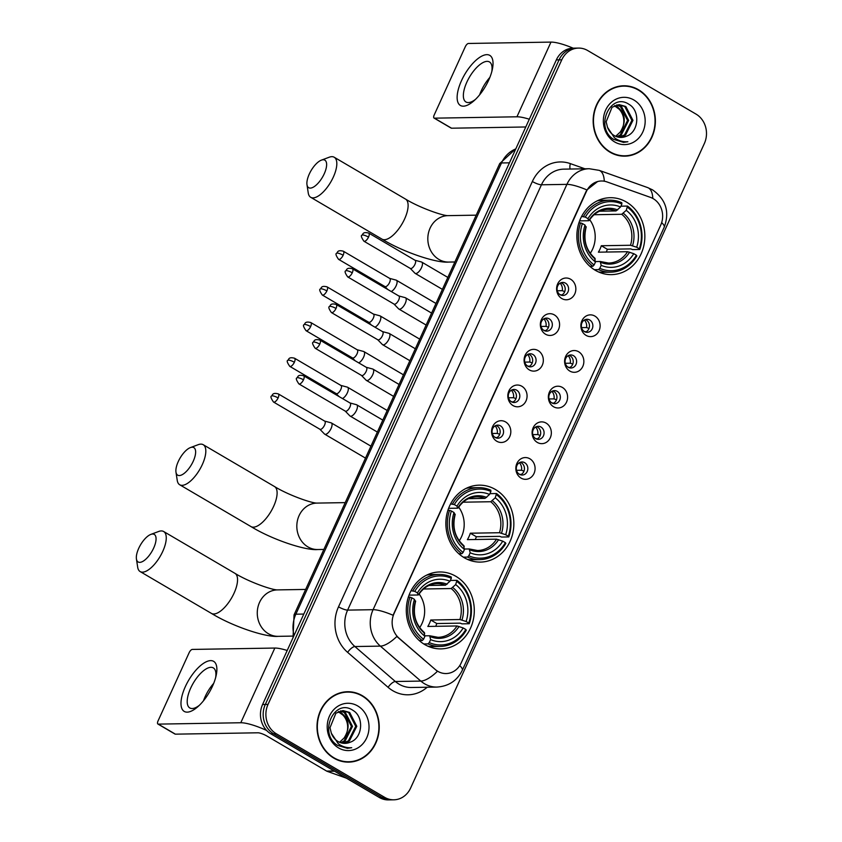 <?xml version="1.0" encoding="UTF-8"?>
<svg xmlns="http://www.w3.org/2000/svg" width="842" height="842" viewBox="0 0 842 842"><rect width="100%" height="100%" fill="white"/><g stroke="black" fill="none" stroke-linecap="round" stroke-linejoin="round"><path stroke-width="1.26" d="M495.412 489.497A38.469 33.996 89.1 0 0 479.224 485.16A38.469 33.996 89.1 0 0 446.744 514.767A38.469 33.996 89.1 0 0 464.3 557.751A38.469 33.996 89.1 0 0 480.498 562.088A38.469 33.996 89.1 0 0 512.967 532.481A38.469 33.996 89.1 0 0 495.412 489.497M455.848 576.296A38.469 33.996 89.1 0 0 439.661 571.971A38.469 33.996 89.1 0 0 407.181 601.577A38.469 33.996 89.1 0 0 424.747 644.562A38.469 33.996 89.1 0 0 440.934 648.887A38.469 33.996 89.1 0 0 473.415 619.28A38.469 33.996 89.1 0 0 455.848 576.296M626.416 202.038A38.469 33.996 89.1 0 0 610.218 197.702A38.469 33.996 89.1 0 0 577.749 227.308A38.469 33.996 89.1 0 0 595.305 270.293A38.469 33.996 89.1 0 0 611.492 274.629A38.469 33.996 89.1 0 0 643.972 245.022A38.469 33.996 89.1 0 0 626.416 202.038M561.824 298.552A10.883 9.62 -90.9 0 1 557.667 283.88A10.883 9.62 -90.9 0 1 570.623 279.239A10.883 9.62 -90.9 0 1 574.781 293.921A10.883 9.62 -90.9 0 1 561.824 298.552M565.477 283.154A6.536 5.768 89.1 0 0 562.719 282.417A6.536 5.768 89.1 0 0 557.204 287.448A6.536 5.768 89.1 0 0 560.193 294.753A6.536 5.768 89.1 0 0 562.94 295.479A6.536 5.768 89.1 0 0 568.455 290.458A6.536 5.768 89.1 0 0 565.477 283.154M545.563 334.232A10.883 9.62 -90.9 0 1 541.417 319.55A10.883 9.62 -90.9 0 1 554.373 314.908A10.883 9.62 -90.9 0 1 558.52 329.59A10.883 9.62 -90.9 0 1 545.563 334.232M549.216 318.834A6.536 5.768 89.1 0 0 546.469 318.097A6.536 5.768 89.1 0 0 540.953 323.128A6.536 5.768 89.1 0 0 543.932 330.422A6.536 5.768 89.1 0 0 546.679 331.159A6.536 5.768 89.1 0 0 552.194 326.128A6.536 5.768 89.1 0 0 549.216 318.834M529.313 369.901A10.883 9.62 -90.9 0 1 525.155 355.229A10.883 9.62 -90.9 0 1 538.112 350.588A10.883 9.62 -90.9 0 1 542.269 365.27A10.883 9.62 -90.9 0 1 529.313 369.901M532.954 354.503A6.536 5.768 89.1 0 0 530.207 353.766A6.536 5.768 89.1 0 0 524.692 358.797A6.536 5.768 89.1 0 0 527.671 366.102A6.536 5.768 89.1 0 0 530.428 366.838A6.536 5.768 89.1 0 0 535.933 361.807A6.536 5.768 89.1 0 0 532.954 354.503M513.052 405.581A10.883 9.62 -90.9 0 1 508.894 390.898A10.883 9.62 -90.9 0 1 521.851 386.257A10.883 9.62 -90.9 0 1 526.008 400.939A10.883 9.62 -90.9 0 1 513.052 405.581M516.693 390.183A6.536 5.768 89.1 0 0 513.946 389.446A6.536 5.768 89.1 0 0 508.431 394.477A6.536 5.768 89.1 0 0 511.42 401.771A6.536 5.768 89.1 0 0 514.167 402.508A6.536 5.768 89.1 0 0 519.682 397.477A6.536 5.768 89.1 0 0 516.693 390.183M496.791 441.25A10.883 9.62 -90.9 0 1 492.644 426.578A10.883 9.62 -90.9 0 1 505.6 421.937A10.883 9.62 -90.9 0 1 509.747 436.619A10.883 9.62 -90.9 0 1 496.791 441.25M500.443 425.852A6.536 5.768 89.1 0 0 497.696 425.126A6.536 5.768 89.1 0 0 492.181 430.146A6.536 5.768 89.1 0 0 495.159 437.451A6.536 5.768 89.1 0 0 497.906 438.187A6.536 5.768 89.1 0 0 503.421 433.156A6.536 5.768 89.1 0 0 500.443 425.852M586.095 335.4A10.883 9.62 -90.9 0 1 581.938 320.728A10.883 9.62 -90.9 0 1 594.894 316.087A10.883 9.62 -90.9 0 1 599.051 330.769A10.883 9.62 -90.9 0 1 586.095 335.4M589.737 320.002A6.536 5.768 89.1 0 0 586.99 319.265A6.536 5.768 89.1 0 0 581.475 324.296A6.536 5.768 89.1 0 0 584.453 331.601A6.536 5.768 89.1 0 0 587.211 332.327A6.536 5.768 89.1 0 0 592.726 327.306A6.536 5.768 89.1 0 0 589.737 320.002M569.834 371.08A10.883 9.62 -90.9 0 1 565.677 356.398A10.883 9.62 -90.9 0 1 578.633 351.756A10.883 9.62 -90.9 0 1 582.79 366.438A10.883 9.62 -90.9 0 1 569.834 371.08M573.486 355.682A6.536 5.768 89.1 0 0 570.729 354.945A6.536 5.768 89.1 0 0 565.214 359.976A6.536 5.768 89.1 0 0 568.203 367.27A6.536 5.768 89.1 0 0 570.95 368.007A6.536 5.768 89.1 0 0 576.465 362.976A6.536 5.768 89.1 0 0 573.486 355.682M553.573 406.749A10.883 9.62 -90.9 0 1 549.426 392.077A10.883 9.62 -90.9 0 1 562.382 387.436A10.883 9.62 -90.9 0 1 566.529 402.118A10.883 9.62 -90.9 0 1 553.573 406.749M557.225 391.351A6.536 5.768 89.1 0 0 554.478 390.614A6.536 5.768 89.1 0 0 548.963 395.645A6.536 5.768 89.1 0 0 551.942 402.95A6.536 5.768 89.1 0 0 554.689 403.676A6.536 5.768 89.1 0 0 560.204 398.655A6.536 5.768 89.1 0 0 557.225 391.351M537.322 442.429A10.883 9.62 -90.9 0 1 533.165 427.747A10.883 9.62 -90.9 0 1 546.121 423.105A10.883 9.62 -90.9 0 1 550.279 437.787A10.883 9.62 -90.9 0 1 537.322 442.429M540.964 427.031A6.536 5.768 89.1 0 0 538.217 426.294A6.536 5.768 89.1 0 0 532.702 431.325A6.536 5.768 89.1 0 0 535.68 438.619A6.536 5.768 89.1 0 0 538.427 439.356A6.536 5.768 89.1 0 0 543.943 434.325A6.536 5.768 89.1 0 0 540.964 427.031M521.061 478.098A10.883 9.62 -90.9 0 1 516.904 463.426A10.883 9.62 -90.9 0 1 529.86 458.785A10.883 9.62 -90.9 0 1 534.017 473.467A10.883 9.62 -90.9 0 1 521.061 478.098M524.703 462.7A6.536 5.768 89.1 0 0 521.956 461.963A6.536 5.768 89.1 0 0 516.441 466.994A6.536 5.768 89.1 0 0 519.43 474.299A6.536 5.768 89.1 0 0 522.177 475.035A6.536 5.768 89.1 0 0 527.692 470.004A6.536 5.768 89.1 0 0 524.703 462.7M561.035 282.744A6.536 5.768 -90.9 0 1 562.077 283.217A6.536 5.768 -90.9 0 1 565.192 289.553A6.536 5.768 -90.9 0 1 561.235 295.226M544.774 318.413A6.536 5.768 -90.9 0 1 545.816 318.886A6.536 5.768 -90.9 0 1 548.931 325.223A6.536 5.768 -90.9 0 1 544.974 330.895M528.513 354.093A6.536 5.768 -90.9 0 1 529.565 354.566A6.536 5.768 -90.9 0 1 532.67 360.902A6.536 5.768 -90.9 0 1 528.723 366.575M512.252 389.762A6.536 5.768 -90.9 0 1 513.304 390.235A6.536 5.768 -90.9 0 1 516.42 396.571A6.536 5.768 -90.9 0 1 512.462 402.244M496.001 425.442A6.536 5.768 -90.9 0 1 497.043 425.915A6.536 5.768 -90.9 0 1 500.159 432.251A6.536 5.768 -90.9 0 1 496.201 437.924M585.295 319.581A6.536 5.768 -90.9 0 1 586.348 320.065A6.536 5.768 -90.9 0 1 589.453 326.401A6.536 5.768 -90.9 0 1 585.506 332.074M569.034 355.261A6.536 5.768 -90.9 0 1 570.087 355.734A6.536 5.768 -90.9 0 1 573.202 362.071A6.536 5.768 -90.9 0 1 569.245 367.743M552.784 390.941A6.536 5.768 -90.9 0 1 553.826 391.414A6.536 5.768 -90.9 0 1 556.941 397.75A6.536 5.768 -90.9 0 1 552.983 403.423M536.522 426.61A6.536 5.768 -90.9 0 1 537.564 427.083A6.536 5.768 -90.9 0 1 540.68 433.42A6.536 5.768 -90.9 0 1 536.733 439.092M520.261 462.29A6.536 5.768 -90.9 0 1 521.314 462.763A6.536 5.768 -90.9 0 1 524.429 469.099A6.536 5.768 -90.9 0 1 520.472 474.772M650.445 197.375A19.598 17.314 -90.9 0 1 653.245 198.68A19.598 17.314 -90.9 0 1 660.717 225.109L461.163 662.991A19.598 17.314 -90.9 0 1 446.092 673.547A19.598 17.314 -90.9 0 1 435.282 669.506L398.982 638.131A19.598 17.314 -90.9 0 1 394.056 613.544L586.369 191.555A19.598 17.314 -90.9 0 1 601.451 180.998A19.598 17.314 -90.9 0 1 606.903 181.893L650.445 197.375M638.499 89.736A35.196 31.112 89.1 0 0 623.68 85.779A35.196 31.112 89.1 0 0 593.968 112.87A35.196 31.112 89.1 0 0 610.029 152.202A35.196 31.112 89.1 0 0 624.848 156.159A35.196 31.112 89.1 0 0 654.571 129.079A35.196 31.112 89.1 0 0 638.499 89.736M625.985 86.2A35.196 31.112 89.1 0 0 622.322 85.831M362.344 695.692A35.196 31.112 89.1 0 0 347.536 691.735A35.196 31.112 89.1 0 0 317.813 718.826A35.196 31.112 89.1 0 0 333.885 758.158A35.196 31.112 89.1 0 0 348.693 762.126A35.196 31.112 89.1 0 0 378.416 735.034A35.196 31.112 89.1 0 0 362.344 695.692M349.83 692.156A35.196 31.112 89.1 0 0 346.178 691.787M578.528 48.089L573.097 48.173A21.776 19.24 89.1 0 0 556.341 59.908L262.588 704.501A21.776 19.24 89.1 0 0 270.892 733.856L379.258 797.448L381.973 797.406A21.776 19.24 89.1 0 0 391.141 799.858A21.776 19.24 89.1 0 1 381.973 797.406L273.608 733.814L381.973 797.406L384.689 797.363A21.776 19.24 89.1 0 0 393.856 799.805A21.776 19.24 89.1 0 0 410.601 788.08L704.365 143.487A21.776 19.24 89.1 0 0 696.06 114.123L587.695 50.541A21.776 19.24 89.1 0 0 578.528 48.089A21.776 19.24 89.1 0 0 561.772 59.814L268.019 704.407A21.776 19.24 89.1 0 0 276.323 733.771L384.689 797.363M262.588 704.501L265.304 704.459A21.776 19.24 89.1 0 0 273.608 733.814A21.776 19.24 89.1 0 1 265.304 704.459L559.056 59.866L265.304 704.459L268.019 704.407M575.812 48.131A21.776 19.24 89.1 0 0 559.056 59.866A21.776 19.24 89.1 0 1 575.812 48.131M459.711 665.622A25.397 5.631 24.5 0 1 462.311 670.253C457.101 680.725 448.607 686.325 436.819 687.072A29.028 25.66 -90.9 0 1 424.61 683.799A29.028 25.66 -90.9 0 1 420.821 681.083A25.397 9.325 130.8 0 0 437.398 671.327L396.845 636.468A25.397 9.325 130.8 0 1 380.373 646.119A29.028 25.66 -90.9 0 1 373.08 609.692A25.397 5.631 -155.5 0 1 393.067 615.26L586.043 191.555L586.895 189.934L597.662 181.483M347.336 762.115A35.196 31.112 89.1 0 0 350.988 761.621M623.49 156.149A35.196 31.112 89.1 0 0 627.132 155.665M379.258 797.448A21.776 19.24 89.1 0 0 388.425 799.9L393.856 799.805M619.828 155.791A34.838 30.786 89.1 0 0 622.122 155.844L624.838 155.802A34.838 30.786 89.1 0 0 654.255 128.994A34.838 30.786 89.1 0 0 638.352 90.062A34.838 30.786 89.1 0 0 623.69 86.137A34.838 30.786 89.1 0 0 594.273 112.944A34.838 30.786 89.1 0 0 610.176 151.876A34.838 30.786 89.1 0 0 624.838 155.802M614.965 105.545L617.207 106.639C625.417 113.502 626.448 121.953 620.28 132.005A16.398 14.493 89.1 0 0 619.017 109.06L614.428 105.776M617.112 104.882L621.522 106.576L628.648 120.406L621.291 134.973L617.323 136.909M616.576 105.008L620.438 106.587L627.564 120.427L620.217 134.994L616.797 136.751M626.269 136.278C638.973 132.205 640.309 110.997 629.353 104.576C610.682 91.252 593.999 127.374 613.607 139.372L623.554 142.372L627.869 141.74C622.933 142.098 618.449 140.761 614.397 137.73L607.503 127.321A16.398 14.493 89.1 0 0 614.239 135.583A16.398 14.493 89.1 0 0 621.143 137.425A16.398 14.493 89.1 0 0 626.269 136.278L621.017 137.425M607.503 127.321L606.156 121.753L612.071 107.218L619.259 104.65L625.827 106.502L632.963 120.343L625.606 134.909L619.438 137.341M618.723 104.671L624.753 106.513L631.879 120.353L624.532 134.92L618.912 137.267M633.837 99.977A23.66 20.913 89.1 0 0 605.672 110.06A23.66 20.913 89.1 0 0 614.702 141.961A23.66 20.913 89.1 0 0 642.856 131.878A23.66 20.913 89.1 0 0 633.837 99.977M620.28 132.005L615.66 136.309M623.69 86.137L620.975 86.179A34.838 30.786 89.1 0 0 618.681 86.316M627.869 141.74L623.354 142.382M461.5 80.653A29.028 11.956 120.4 0 1 483.687 55.288A29.028 11.956 120.4 0 1 492.296 69.591A29.028 11.956 120.4 0 1 488.665 80.201A29.028 11.956 120.4 0 1 474.025 100.735A29.028 11.956 120.4 0 1 458.543 103.619A29.028 11.956 120.4 0 1 461.5 80.653M491.802 71.591A23.229 9.567 -59.6 0 0 489.465 61.94A23.229 9.567 -59.6 0 0 466.847 82.148A23.229 9.567 -59.6 0 0 465.963 101.998A23.229 9.567 -59.6 0 0 475.53 99.335M479.656 94.788A23.229 9.567 120.4 0 1 481.319 90.641A23.229 9.567 120.4 0 1 489.855 77.411M573.16 48.173A29.028 6.441 -155.5 0 0 550.973 42.1L468.468 43.468A3.631 1.495 -59.6 0 0 465.3 46.71L434.198 114.975A3.631 1.495 -59.6 0 0 434.051 118.069A3.631 1.495 -59.6 0 0 434.419 118.164L451.533 128.205L525.776 126.974M529.302 119.227A29.028 6.441 -155.5 0 0 516.935 116.796L434.419 118.164M451.533 128.205A3.631 1.495 120.4 0 1 451.165 128.11L434.051 118.069M343.683 761.747A34.838 30.786 89.1 0 0 345.978 761.799L348.693 761.757A34.838 30.786 89.1 0 0 378.1 734.95A34.838 30.786 89.1 0 0 362.197 696.018A34.838 30.786 89.1 0 0 347.536 692.092A34.838 30.786 89.1 0 0 318.129 718.91A34.838 30.786 89.1 0 0 334.032 757.842A34.838 30.786 89.1 0 0 348.693 761.757M338.821 711.501L341.052 712.606C349.272 719.457 350.293 727.909 344.136 737.96A16.398 14.493 89.1 0 0 342.862 715.016L338.284 711.732M340.957 710.848L345.367 712.532L352.493 726.372L345.146 740.928L341.178 742.876M340.421 710.964L344.294 712.543L351.419 726.383L344.062 740.949L340.642 742.707M350.114 742.234C362.818 738.16 364.165 716.952 353.198 710.532C334.527 697.218 317.844 733.329 337.453 745.328L347.409 748.338L351.714 747.696C346.788 748.054 342.294 746.717 338.242 743.686L331.359 733.277A16.398 14.493 89.1 0 0 338.084 741.539A16.398 14.493 89.1 0 0 344.988 743.381A16.398 14.493 89.1 0 0 350.114 742.234L344.862 743.381M331.359 733.277L330.001 727.709L335.916 713.174L343.115 710.606L349.683 712.458L356.808 726.299L349.462 740.865L343.283 743.297M342.578 710.627L348.599 712.479L355.734 726.32L348.377 740.876L342.757 743.223M357.682 705.933A23.66 20.913 89.1 0 0 329.517 716.016A23.66 20.913 89.1 0 0 338.547 747.917A23.66 20.913 89.1 0 0 366.712 737.834A23.66 20.913 89.1 0 0 357.682 705.933M344.136 737.96L339.515 742.265M347.536 692.092L344.82 692.145A34.838 30.786 89.1 0 0 342.526 692.271M351.714 747.696L347.409 748.338M309.288 174.052A15.966 6.578 -59.6 0 0 306.983 184.703A15.966 6.578 -59.6 0 0 313.982 186.766A15.966 6.578 -59.6 0 0 324.233 173.799A15.966 6.578 -59.6 0 0 321.402 160.138A15.966 6.578 -59.6 0 0 309.288 174.052M321.402 160.138L329.211 157.222A23.229 9.567 120.4 0 1 334.211 157.244A23.229 9.567 120.4 0 1 333.327 177.094A23.229 9.567 120.4 0 1 310.709 197.302A23.229 9.567 120.4 0 1 308.246 192.955L306.983 184.703M581.59 216.468L585.327 217.099A34.543 30.533 89.1 0 1 621.901 204.006L620.543 206.985A31.207 27.575 89.1 0 0 587.969 218.646L588.674 220.72L579.612 220.867M599.536 211.205L616.028 210.932L620.543 206.985M627.606 207.353A34.543 30.533 89.1 0 1 639.331 248.79L639.794 249.474L632.531 249.59L630.784 248.895L607.345 249.285L601.314 245.738L630.5 245.264L636.689 247.243A31.207 27.575 89.1 0 0 626.248 210.332L627.511 206.069L620.912 206.185M606.272 252.053A34.469 30.47 89.1 0 0 607.345 249.285M598.452 271.913A35.995 31.817 89.1 0 0 603.514 272.292L610.776 272.166A35.995 31.817 89.1 0 0 636.857 255.915L636.394 255.231A34.543 30.533 89.1 0 1 599.82 268.324L598.546 269.629A35.995 31.817 89.1 0 0 610.776 272.166M621.901 204.006L621.806 202.722A35.995 31.817 89.1 0 0 609.587 200.185L602.314 200.301A35.995 31.817 89.1 0 0 597.273 200.849M598.546 269.629L594.326 269.693M589.874 266.325L592.852 266.282L594.115 264.977A34.543 30.533 89.1 0 1 582.39 223.54L580.57 222.877A35.995 31.817 89.1 0 0 592.852 266.282M580.57 222.877L578.896 222.909M609.587 200.185A35.995 31.817 89.1 0 0 583.506 216.436M599.82 268.324L601.177 265.335A31.207 27.575 89.1 0 0 633.752 253.674L636.394 255.231M582.39 223.54L585.032 225.088A31.207 27.575 89.1 0 0 595.473 261.988L594.115 264.977M587.969 218.646L585.327 217.099M633.752 253.674L627.564 251.695L598.388 252.179A26.849 23.734 -90.9 0 0 601.314 245.738M595.441 261.567L600.209 261.494L601.177 265.335M585.737 227.161L585.032 225.088M595.473 261.988L594.505 258.147M600.209 261.494L600.977 262.42A27.912 24.671 89.1 0 0 629.606 252.179M617.66 209.953A27.912 24.671 89.1 0 0 589.032 220.204L588.674 220.72M639.794 249.474A35.995 31.817 89.1 0 0 627.511 206.069M639.331 248.79L636.689 247.243M626.248 210.332L621.733 214.278L594.052 214.731M590.242 253.337A26.849 23.734 89.1 0 0 589.684 219.688M178.283 461.511A15.966 6.578 -59.6 0 0 175.978 472.162A15.966 6.578 -59.6 0 0 182.977 474.225A15.966 6.578 -59.6 0 0 193.228 461.269A15.966 6.578 -59.6 0 0 190.397 447.597A15.966 6.578 -59.6 0 0 178.283 461.511M190.397 447.597L198.207 444.681A23.229 9.567 120.4 0 1 203.217 444.702A23.229 9.567 120.4 0 1 202.322 464.552A23.229 9.567 120.4 0 1 179.704 484.76A23.229 9.567 120.4 0 1 177.241 480.414L175.978 472.162M450.586 503.937L454.322 504.558A34.543 30.533 89.1 0 1 490.897 491.465L489.539 494.454A31.207 27.575 89.1 0 0 456.964 506.116L457.669 508.179L448.607 508.326M468.531 498.664L485.024 498.39L489.539 494.454M496.601 494.812A34.543 30.533 89.1 0 1 508.326 536.249L508.789 536.933L501.527 537.049L499.78 536.354L476.351 536.743L470.32 533.207L499.495 532.723L505.684 534.702A31.207 27.575 89.1 0 0 495.243 497.801L496.506 493.528L489.907 493.644M475.267 539.512A34.469 30.47 89.1 0 0 476.351 536.743M467.447 559.372A35.995 31.817 89.1 0 0 472.509 559.751L479.772 559.625A35.995 31.817 89.1 0 0 505.853 543.374L505.389 542.69A34.543 30.533 89.1 0 1 468.815 555.783L467.552 557.088A35.995 31.817 89.1 0 0 479.772 559.625M490.897 491.465L490.812 490.181A35.995 31.817 89.1 0 0 478.582 487.644L471.32 487.76A35.995 31.817 89.1 0 0 466.268 488.307M467.552 557.088L463.321 557.151M458.869 553.783L461.848 553.741L463.111 552.436A34.543 30.533 89.1 0 1 451.396 510.999L449.565 510.336A35.995 31.817 89.1 0 0 461.848 553.741M449.565 510.336L447.902 510.368M478.582 487.644A35.995 31.817 89.1 0 0 452.501 503.905M468.815 555.783L470.173 552.805A31.207 27.575 89.1 0 0 502.748 541.143L505.389 542.69M451.396 510.999L454.027 512.546A31.207 27.575 89.1 0 0 464.468 549.458L463.111 552.436M456.964 506.116L454.322 504.558M502.748 541.143L496.559 539.164L467.384 539.638A26.849 23.734 -90.9 0 0 470.32 533.207M464.447 549.026L469.204 548.952L470.173 552.805M454.743 514.62L454.027 512.546M464.468 549.458L463.51 545.605M469.204 548.952L469.973 549.879A27.912 24.671 89.1 0 0 498.601 539.638M486.655 497.422A27.912 24.671 89.1 0 0 458.027 507.663L457.669 508.179M508.789 536.933A35.995 31.817 89.1 0 0 496.506 493.528M508.326 536.249L505.684 534.702M495.243 497.801L490.728 501.737L463.047 502.19M459.237 540.796A26.849 23.734 89.1 0 0 458.68 507.147M138.73 548.31A15.966 6.578 -59.6 0 0 136.425 558.972A15.966 6.578 -59.6 0 0 143.424 561.035A15.966 6.578 -59.6 0 0 153.665 548.068A15.966 6.578 -59.6 0 0 150.834 534.407A15.966 6.578 -59.6 0 0 138.73 548.31M150.834 534.407L158.654 531.481A23.229 9.567 120.4 0 1 163.653 531.513A23.229 9.567 120.4 0 1 162.769 551.363A23.229 9.567 120.4 0 1 140.14 571.571A23.229 9.567 120.4 0 1 137.688 567.213L136.425 558.972M411.022 590.737L414.769 591.368A34.543 30.533 89.1 0 1 451.333 578.275L449.975 581.254A31.207 27.575 89.1 0 0 417.411 592.915L418.116 594.989L409.054 595.136M428.978 585.464L445.46 585.19L449.975 581.254M457.038 581.622A34.543 30.533 89.1 0 1 468.762 623.048L469.236 623.733L461.963 623.859L460.216 623.154L436.788 623.543L430.757 620.007L459.932 619.523L466.121 621.501A31.207 27.575 89.1 0 0 455.68 584.601L456.953 580.338L450.344 580.443M435.714 626.311A34.469 30.47 89.1 0 0 436.788 623.543M427.883 646.182A35.995 31.817 89.1 0 0 432.946 646.551L440.219 646.435A35.995 31.817 89.1 0 0 466.3 630.174L465.826 629.49A34.543 30.533 89.1 0 1 429.262 642.583L427.989 643.888A35.995 31.817 89.1 0 0 440.219 646.435M451.333 578.275L451.249 576.991A35.995 31.817 89.1 0 0 439.019 574.444L431.757 574.57A35.995 31.817 89.1 0 0 426.705 575.107M427.989 643.888L423.768 643.962M419.316 640.594L422.284 640.541L423.558 639.236A34.543 30.533 89.1 0 1 411.833 597.809L410.001 597.146A35.995 31.817 89.1 0 0 422.284 640.541M410.001 597.146L408.338 597.167M439.019 574.444A35.995 31.817 89.1 0 0 412.938 590.705M429.262 642.583L430.62 639.604A31.207 27.575 89.1 0 0 463.184 627.943L465.826 629.49M411.833 597.809L414.475 599.357A31.207 27.575 89.1 0 0 424.915 636.257L423.558 639.236M417.411 592.915L414.769 591.368M463.184 627.943L456.995 625.964L427.82 626.448A26.849 23.734 -90.9 0 0 430.757 620.007M424.884 635.836L429.652 635.752L430.62 639.604M415.18 601.42L414.475 599.357M424.915 636.257L423.947 632.405M429.652 635.752L430.42 636.689A27.912 24.671 89.1 0 0 459.037 626.437M447.102 584.222A27.912 24.671 89.1 0 0 418.474 594.473L418.116 594.989M469.236 623.733A35.995 31.817 89.1 0 0 456.953 580.338M468.762 623.048L466.121 621.501M455.68 584.601L451.165 588.537L423.484 589M419.684 627.595A26.849 23.734 89.1 0 0 419.127 593.947M581.559 327.612L586.548 327.538A7.988 7.052 89.1 0 0 584.369 320.034M586.021 331.853L584.159 331.411M391.193 291.49A6.536 2.694 -59.6 0 0 396.119 285.806A6.536 2.694 -59.6 0 0 396.372 280.228A6.536 2.694 -59.6 0 0 396.087 280.102L389.657 278.386M384.805 286.438A4.715 1.947 -59.6 0 0 384.973 286.575A4.715 1.947 -59.6 0 0 385.457 286.701A4.715 1.947 -59.6 0 0 389.572 282.47A4.715 1.947 -59.6 0 0 389.751 278.439A4.715 1.947 -59.6 0 0 389.541 278.355M586.548 327.538L589.011 328.433M565.298 363.291L570.287 363.207A7.988 7.052 89.1 0 0 568.108 355.703M569.76 367.522L567.897 367.08M374.932 327.159A6.536 2.694 -59.6 0 0 379.868 321.486A6.536 2.694 -59.6 0 0 380.11 315.897A6.536 2.694 -59.6 0 0 379.826 315.782L373.395 314.066M368.543 322.118A4.715 1.947 -59.6 0 0 368.712 322.254A4.715 1.947 -59.6 0 0 369.196 322.37A4.715 1.947 -59.6 0 0 373.311 318.15A4.715 1.947 -59.6 0 0 373.49 314.119A4.715 1.947 -59.6 0 0 373.29 314.034M570.287 363.207L572.76 364.112M549.047 398.961L554.025 398.887A7.988 7.052 89.1 0 0 551.847 391.383M553.499 403.202L551.647 402.76M358.671 362.839A6.536 2.694 -59.6 0 0 363.607 357.155A6.536 2.694 -59.6 0 0 363.86 351.577A6.536 2.694 -59.6 0 0 363.576 351.461L357.134 349.735M352.282 357.787A4.715 1.947 -59.6 0 0 352.461 357.934A4.715 1.947 -59.6 0 0 352.935 358.05A4.715 1.947 -59.6 0 0 357.05 353.819A4.715 1.947 -59.6 0 0 357.229 349.788A4.715 1.947 -59.6 0 0 357.029 349.704M554.025 398.887L556.499 399.792M532.786 434.64L537.775 434.556A7.988 7.052 89.1 0 0 535.596 427.052M537.249 438.871L535.386 438.429M342.42 398.519A6.536 2.694 -59.6 0 0 347.346 392.835A6.536 2.694 -59.6 0 0 347.599 387.246A6.536 2.694 -59.6 0 0 347.314 387.131L340.884 385.415M336.021 393.467A4.715 1.947 -59.6 0 0 336.2 393.603A4.715 1.947 -59.6 0 0 336.684 393.719A4.715 1.947 -59.6 0 0 340.8 389.499A4.715 1.947 -59.6 0 0 340.978 385.468A4.715 1.947 -59.6 0 0 340.768 385.383M537.775 434.556L540.238 435.461M516.525 470.32L521.514 470.236A7.988 7.052 89.1 0 0 519.335 462.732M520.987 474.551L519.125 474.109M319.844 429.22L324.486 433.998A6.536 2.694 -59.6 0 0 324.728 434.188A6.536 2.694 -59.6 0 0 325.391 434.356A6.536 2.694 -59.6 0 0 331.085 428.504A6.536 2.694 -59.6 0 0 331.338 422.926A6.536 2.694 -59.6 0 0 331.053 422.81L324.623 421.084M319.771 429.146A4.715 1.947 -59.6 0 0 319.939 429.283A4.715 1.947 -59.6 0 0 320.423 429.399A4.715 1.947 -59.6 0 0 324.538 425.178A4.715 1.947 -59.6 0 0 324.717 421.137A4.715 1.947 -59.6 0 0 324.517 421.053M521.514 470.236L523.987 471.141M557.288 290.764L562.277 290.69A7.988 7.052 89.1 0 0 560.098 283.186M561.751 295.005L559.888 294.563M410.254 268.398L414.895 273.176A6.536 2.694 -59.6 0 0 415.138 273.366A6.536 2.694 -59.6 0 0 415.801 273.534A6.536 2.694 -59.6 0 0 421.495 267.682A6.536 2.694 -59.6 0 0 421.747 262.104A6.536 2.694 -59.6 0 0 421.463 261.988L415.032 260.262M410.18 268.324A4.715 1.947 -59.6 0 0 410.349 268.461A4.715 1.947 -59.6 0 0 410.833 268.577A4.715 1.947 -59.6 0 0 414.948 264.356A4.715 1.947 -59.6 0 0 415.127 260.315A4.715 1.947 -59.6 0 0 414.927 260.231M562.277 290.69L564.75 291.595M541.038 326.443L546.016 326.359A7.988 7.052 89.1 0 0 543.848 318.855M545.49 330.674L543.637 330.232M394.003 304.078L398.634 308.856A6.536 2.694 -59.6 0 0 398.876 309.046A6.536 2.694 -59.6 0 0 399.54 309.203A6.536 2.694 -59.6 0 0 405.244 303.362A6.536 2.694 -59.6 0 0 405.486 297.773A6.536 2.694 -59.6 0 0 405.212 297.658L398.771 295.942M393.919 303.994A4.715 1.947 -59.6 0 0 394.098 304.13A4.715 1.947 -59.6 0 0 394.572 304.246A4.715 1.947 -59.6 0 0 398.687 300.026A4.715 1.947 -59.6 0 0 398.866 295.995A4.715 1.947 -59.6 0 0 398.666 295.91M546.016 326.359L548.489 327.264M524.777 362.123L529.765 362.039A7.988 7.052 89.1 0 0 527.587 354.535M529.239 366.354L527.376 365.912M377.742 339.747L382.384 344.525A6.536 2.694 -59.6 0 0 382.626 344.715A6.536 2.694 -59.6 0 0 383.289 344.883A6.536 2.694 -59.6 0 0 388.983 339.031A6.536 2.694 -59.6 0 0 389.236 333.453A6.536 2.694 -59.6 0 0 388.951 333.337L382.521 331.611M377.658 339.673A4.715 1.947 -59.6 0 0 377.837 339.81A4.715 1.947 -59.6 0 0 378.321 339.926A4.715 1.947 -59.6 0 0 382.426 335.705A4.715 1.947 -59.6 0 0 382.615 331.674A4.715 1.947 -59.6 0 0 382.405 331.58M529.765 362.039L532.228 362.944M508.515 397.792L513.504 397.708A7.988 7.052 89.1 0 0 511.326 390.214M512.978 402.023L511.115 401.581M361.481 375.427L366.123 380.205A6.536 2.694 -59.6 0 0 366.365 380.395A6.536 2.694 -59.6 0 0 367.028 380.552A6.536 2.694 -59.6 0 0 372.722 374.711A6.536 2.694 -59.6 0 0 372.974 369.122A6.536 2.694 -59.6 0 0 372.69 369.007L366.259 367.291M361.407 375.343A4.715 1.947 -59.6 0 0 361.576 375.479A4.715 1.947 -59.6 0 0 362.06 375.595A4.715 1.947 -59.6 0 0 366.175 371.375A4.715 1.947 -59.6 0 0 366.354 367.344A4.715 1.947 -59.6 0 0 366.144 367.259M513.504 397.708L515.978 398.613M492.265 433.472L497.243 433.388A7.988 7.052 89.1 0 0 495.064 425.884M496.717 437.703L494.864 437.261M345.231 411.096L349.862 415.874A6.536 2.694 -59.6 0 0 350.104 416.064A6.536 2.694 -59.6 0 0 350.767 416.232A6.536 2.694 -59.6 0 0 356.471 410.38A6.536 2.694 -59.6 0 0 356.713 404.802A6.536 2.694 -59.6 0 0 356.429 404.686L349.998 402.96M345.146 411.022A4.715 1.947 -59.6 0 0 345.325 411.159A4.715 1.947 -59.6 0 0 345.799 411.275A4.715 1.947 -59.6 0 0 349.914 407.054A4.715 1.947 -59.6 0 0 350.093 403.023A4.715 1.947 -59.6 0 0 349.893 402.939M497.243 433.388L499.716 434.293M185.345 686.609A29.028 11.956 120.4 0 1 207.532 661.254A29.028 11.956 120.4 0 1 216.141 675.558A29.028 11.956 120.4 0 1 212.51 686.156A29.028 11.956 120.4 0 1 197.87 706.691A29.028 11.956 120.4 0 1 182.388 709.574A29.028 11.956 120.4 0 1 185.345 686.609M215.657 677.547A23.229 9.567 -59.6 0 0 213.321 667.895A23.229 9.567 -59.6 0 0 190.692 688.103A23.229 9.567 -59.6 0 0 189.808 707.954A23.229 9.567 -59.6 0 0 199.375 705.291M203.501 700.744A23.229 9.567 120.4 0 1 205.174 696.597A23.229 9.567 120.4 0 1 213.7 683.367M287.196 650.487A29.028 6.441 -155.5 0 0 274.829 648.056L192.313 649.424A3.631 1.495 -59.6 0 0 189.155 652.666L158.043 720.931A3.631 1.495 -59.6 0 0 157.907 724.036A3.631 1.495 -59.6 0 0 158.275 724.12L175.389 734.161L257.894 732.793A7.262 1.61 24.5 0 1 266.998 736.087L326.633 771.083L334.116 770.956M266.598 730.435A29.028 6.441 -155.5 0 0 240.78 722.752L158.275 724.12M175.389 734.161A3.631 1.495 120.4 0 1 175.02 734.077L157.907 724.036M346.388 778.166L327.149 771.325A3.631 3.21 -90.9 0 1 326.633 771.083M427.199 687.23A36.29 32.07 -90.9 0 1 392.804 690.714A36.29 32.07 -90.9 0 1 388.078 687.325L347.63 652.361A36.29 32.07 -90.9 0 1 338.516 606.829L532.344 181.504A36.29 32.07 -90.9 0 1 570.36 163.622L584.937 168.8M586.895 189.934A25.397 5.631 24.5 0 0 566.908 184.366L373.08 609.692L347.609 610.113A29.028 25.66 89.1 0 0 354.903 646.54L380.373 646.119L420.821 681.083L395.351 681.504A29.028 25.66 89.1 0 0 399.14 684.22A29.028 25.66 89.1 0 0 411.359 687.493L436.819 687.072M462.311 670.253L664.212 227.214C669.832 211.879 665.959 199.428 652.571 189.882L647.708 187.608A25.397 11.283 109.6 0 1 652.792 198.428M647.708 187.608L599.178 170.358A25.397 11.283 109.6 0 1 604.272 181.209M532.344 181.504A7.262 1.61 24.5 0 0 541.448 184.787L566.908 184.366A29.028 25.66 -90.9 0 1 589.242 168.726L563.782 169.147A29.028 25.66 89.1 0 0 541.448 184.787L347.609 610.113A7.262 1.61 24.5 0 1 338.516 606.829M664.212 227.214A25.397 5.631 -155.5 0 0 661.665 222.625M561.772 59.814L556.341 59.908M276.323 733.771L270.892 733.856M347.63 652.361A7.262 2.663 -49.2 0 1 354.903 646.54L395.351 681.504A7.262 2.663 -49.2 0 0 388.078 687.325M570.36 163.622A7.262 3.221 -70.4 0 0 570.171 169.042M515.778 148.929A29.028 25.66 89.1 0 0 501.495 162.959L509.442 162.822M293.037 637.668L294.058 614.87L499.695 163.632A14.514 3.221 24.5 0 1 501.495 162.959L295.858 614.197L303.794 614.071M294.058 614.87A14.514 3.221 24.5 0 1 295.858 614.197A29.028 25.66 89.1 0 0 294.016 635.521M516.935 116.796L550.973 42.1M454.88 261.978L448.733 262.072C437.198 263.304 403.992 252.6 382.005 239.139A23.229 9.567 -59.6 0 0 404.623 218.931A23.229 9.567 -59.6 0 0 405.507 199.08C419.242 207.585 442.755 215.836 448.007 215.636M448.733 262.072A23.229 20.524 -90.9 0 1 438.956 259.462A23.229 20.524 -90.9 0 1 430.094 228.14A23.229 20.524 -90.9 0 1 447.965 215.636L476.214 215.163M616.028 210.932A26.849 23.734 89.1 0 0 607.671 209.363C600.093 209.616 593.905 213.352 589.116 220.572M586.095 226.645A27.912 24.671 89.1 0 0 595.273 259.073M600.714 261.683A26.849 23.734 89.1 0 0 608.566 263.062A26.849 23.734 89.1 0 0 627.564 251.695M632.542 245.738A27.912 24.671 89.1 0 0 623.364 213.3M630.5 245.264A26.849 23.734 89.1 0 0 621.733 214.278M323.875 549.437L317.729 549.531C306.193 550.763 272.987 540.059 251 526.597A23.229 9.567 -59.6 0 0 273.618 506.389A23.229 9.567 -59.6 0 0 274.503 486.539C288.238 495.043 311.75 503.295 317.002 503.095M317.729 549.531A23.229 20.524 -90.9 0 1 307.951 546.921A23.229 20.524 -90.9 0 1 299.099 515.599A23.229 20.524 -90.9 0 1 316.96 503.095L345.209 502.621M485.024 498.39A26.849 23.734 89.1 0 0 476.677 496.822C469.089 497.075 462.9 500.811 458.111 508.031M455.101 514.104A27.912 24.671 89.1 0 0 464.268 546.532M469.71 549.142A26.849 23.734 89.1 0 0 477.561 550.521A26.849 23.734 89.1 0 0 496.559 539.164M501.537 533.197A27.912 24.671 89.1 0 0 492.36 500.769M499.495 532.723A26.849 23.734 89.1 0 0 490.728 501.737M292.542 636.099L278.176 636.341C266.63 637.573 233.423 626.858 211.437 613.408A23.229 9.567 -59.6 0 0 234.055 593.189A23.229 9.567 -59.6 0 0 234.95 573.339C248.674 581.854 272.198 590.095 277.45 589.895M278.176 636.341A23.229 20.524 -90.9 0 1 268.398 633.721A23.229 20.524 -90.9 0 1 259.536 602.409A23.229 20.524 -90.9 0 1 277.407 589.895L305.646 589.432M445.46 585.19A26.849 23.734 89.1 0 0 437.114 583.622C429.525 583.874 423.337 587.611 418.548 594.841M415.538 600.914A27.912 24.671 89.1 0 0 424.715 633.342M430.146 635.952A26.849 23.734 89.1 0 0 437.998 637.32A26.849 23.734 89.1 0 0 456.995 625.964M461.974 619.996A27.912 24.671 89.1 0 0 452.807 587.569M459.932 619.523A26.849 23.734 89.1 0 0 451.165 588.537M343.147 255.231A4.715 1.947 -59.6 0 0 343.325 251.2C337.158 249.611 337.674 252.547 336.642 253.316A4.715 1.042 -155.5 0 1 337.232 253.095A4.715 1.042 24.5 0 1 343.147 255.231A4.715 1.947 -59.6 0 1 338.547 259.336L384.973 286.575M326.885 290.911A4.715 1.947 -59.6 0 0 327.064 286.869C320.897 285.28 321.423 288.217 320.381 288.985A4.715 1.042 -155.5 0 1 320.97 288.764A4.715 1.042 24.5 0 1 326.885 290.911A4.715 1.947 -59.6 0 1 322.286 295.016L368.712 322.254M310.624 326.58A4.715 1.947 -59.6 0 0 310.803 322.549C304.636 320.96 305.162 323.896 304.13 324.665A4.715 1.042 -155.5 0 1 304.709 324.444A4.715 1.042 24.5 0 1 310.624 326.58A4.715 1.947 -59.6 0 1 306.035 330.685L352.461 357.934M294.363 362.26A4.715 1.947 -59.6 0 0 294.553 358.229C288.374 356.629 288.901 359.566 287.869 360.334A4.715 1.042 -155.5 0 1 288.459 360.113A4.715 1.042 24.5 0 1 294.363 362.26A4.715 1.947 -59.6 0 1 289.774 366.365L336.2 393.603M278.113 397.929A4.715 1.947 -59.6 0 0 278.292 393.898C272.124 392.309 272.64 395.245 271.608 396.014A4.715 1.042 -155.5 0 1 272.198 395.793A4.715 1.042 24.5 0 1 278.113 397.929A4.715 1.947 -59.6 0 1 273.513 402.034L319.939 429.283M368.522 237.107A4.715 1.947 -59.6 0 0 368.701 233.076C362.534 231.487 363.06 234.423 362.018 235.192A4.715 1.042 -155.5 0 1 362.607 234.971A4.715 1.042 24.5 0 1 368.522 237.107A4.715 1.947 -59.6 0 1 363.923 241.212L410.349 268.461M352.261 272.787A4.715 1.947 -59.6 0 0 352.44 268.756C346.272 267.156 346.799 270.093 345.767 270.861A4.715 1.042 -155.5 0 1 346.346 270.64A4.715 1.042 24.5 0 1 352.261 272.787A4.715 1.947 -59.6 0 1 347.672 276.892L394.098 304.13M336 308.456A4.715 1.947 -59.6 0 0 336.19 304.425C330.011 302.836 330.538 305.772 329.506 306.541A4.715 1.042 -155.5 0 1 330.096 306.32A4.715 1.042 24.5 0 1 336 308.456A4.715 1.947 -59.6 0 1 331.411 312.561L377.837 339.81M319.75 344.136A4.715 1.947 -59.6 0 0 319.928 340.105C313.761 338.505 314.276 341.442 313.245 342.21A4.715 1.042 -155.5 0 1 313.834 341.999A4.715 1.042 24.5 0 1 319.75 344.136A4.715 1.947 -59.6 0 1 315.15 348.241L361.576 375.479M303.488 379.805A4.715 1.947 -59.6 0 0 303.667 375.774C297.5 374.185 298.026 377.121 296.984 377.89A4.715 1.042 -155.5 0 1 297.573 377.669A4.715 1.042 24.5 0 1 303.488 379.805A4.715 1.947 -59.6 0 1 298.899 383.91L345.325 411.159M240.78 722.752L274.829 648.056M334.527 771.198L327.149 771.325M599.178 170.358L589.242 168.726M499.695 163.632L515.872 148.708M382.005 239.139L310.709 197.302M608.566 263.062L600.493 261.536M594.947 258.284C585.927 250.232 583.011 239.791 586.2 226.972M405.507 199.08L334.211 157.244M251 526.597L179.704 484.76M477.561 550.521L469.499 549.005M463.942 545.742C454.922 537.691 452.007 527.25 455.196 514.43M274.503 486.539L203.217 444.702M211.437 613.408L140.14 571.571M437.998 637.32L429.936 635.805M424.389 632.542C415.359 624.49 412.443 614.06 415.632 601.241M234.95 573.339L163.653 531.513M435.977 303.467L396.372 280.228M384.878 286.522L387.73 289.459M343.325 251.2L389.751 278.439M338.547 259.336C335.958 255.6 335.327 253.589 336.642 253.316M419.716 339.137L380.11 315.897M368.617 322.202L371.469 325.128M327.064 286.869L373.49 314.119M322.286 295.016C319.707 291.279 319.065 289.269 320.381 288.985M403.455 374.816L363.86 351.577M352.366 357.871L355.208 360.808M310.803 322.549L357.229 349.788M306.035 330.685C303.446 326.949 302.815 324.938 304.13 324.665M387.194 410.486L347.599 387.246M336.105 393.551L338.947 396.477M294.553 358.229L340.978 385.468M289.774 366.365C287.185 362.628 286.554 360.618 287.869 360.334M365.491 458.111L324.728 434.188M370.943 446.165L331.338 422.926M278.292 393.898L324.717 421.137M273.513 402.034C270.924 398.298 270.293 396.287 271.608 396.014M442.397 289.364L415.138 273.366M447.839 277.418L421.747 262.104M368.701 233.076L415.127 260.315M363.923 241.212C361.344 237.476 360.702 235.465 362.018 235.192M426.136 325.044L398.876 309.046M431.588 313.087L405.486 297.773M352.44 268.756L398.866 295.995M347.672 276.892C345.083 273.155 344.452 271.145 345.767 270.861M409.886 360.713L382.626 344.715M415.327 348.767L389.236 333.453M336.19 304.425L382.615 331.674M331.411 312.561C328.822 308.825 328.191 306.814 329.506 306.541M393.624 396.393L366.365 380.395M399.066 384.436L372.974 369.122M319.928 340.105L366.354 367.344M315.15 348.241C312.561 344.504 311.929 342.494 313.245 342.21M377.363 432.062L350.104 416.064M382.815 420.116L356.713 404.802M303.667 375.774L350.093 403.023M298.899 383.91C296.31 380.174 295.668 378.163 296.984 377.89"/></g></svg>
